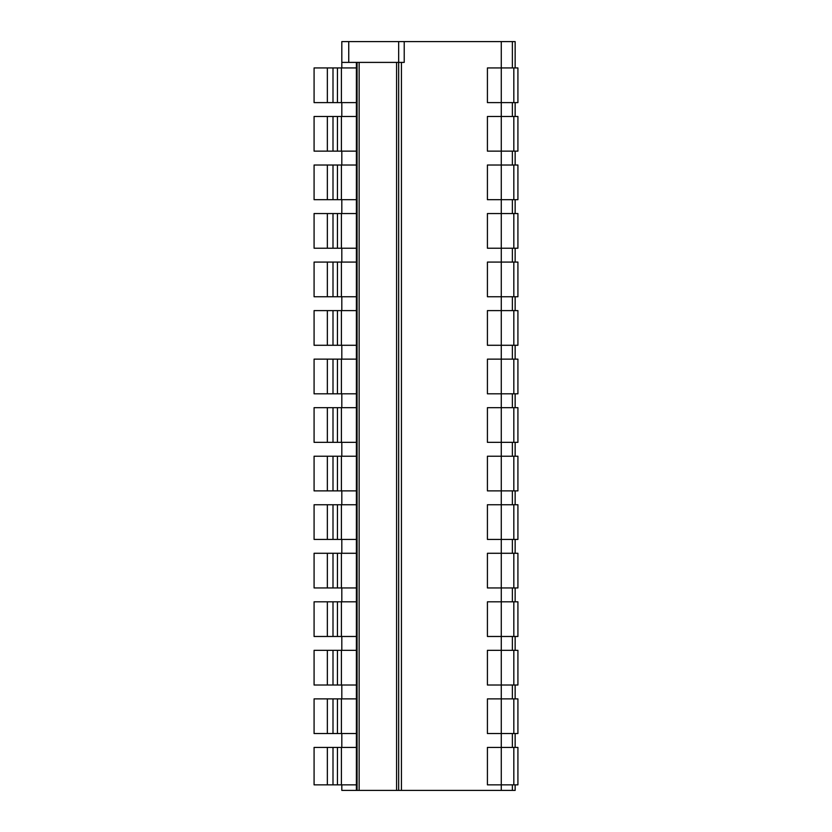 <?xml version="1.0" encoding="UTF-8"?>
<svg xmlns="http://www.w3.org/2000/svg" width="832" height="832" viewBox="0 0 832 832"><rect width="100%" height="100%" fill="white"/><g stroke="black" fill="none" stroke-linecap="round" stroke-linejoin="round"><path stroke-width="1.25" d="M341.817 67.943L341.817 41.6L341.817 67.943L341.817 62.4L404.217 62.4L404.217 41.6L515.143 41.6L515.143 67.943M398.663 62.4L398.663 790.4L398.663 41.6L404.217 41.6M341.817 784.857L341.817 790.4L341.817 784.857L341.817 790.4L501.28 790.4L501.28 784.857L517.92 784.857L517.92 747.417L513.822 747.417L513.822 784.857M513.822 747.417L501.28 747.417L501.28 784.857L487.417 784.857L487.417 747.417L501.28 747.417L501.28 733.543L487.417 733.543L487.417 698.88L501.28 698.88L501.28 685.017L487.417 685.017L487.417 650.343L501.28 650.343L501.28 636.48L487.417 636.48L487.417 601.817L501.28 601.817L501.28 587.943L487.417 587.943L487.417 553.28L501.28 553.28L501.28 539.417L487.417 539.417L487.417 504.743L501.28 504.743L501.28 490.88L487.417 490.88L487.417 456.217L501.28 456.217L501.28 442.343L487.417 442.343L487.417 407.68L501.28 407.68L501.28 393.817L487.417 393.817L487.417 359.143L501.28 359.143L501.28 345.28L487.417 345.28L487.417 310.617L501.28 310.617L501.28 296.743L487.417 296.743L487.417 262.08L501.28 262.08L501.28 248.217L487.417 248.217L487.417 213.543L501.28 213.543L501.28 199.68L487.417 199.68L487.417 165.017L501.28 165.017L501.28 151.143L487.417 151.143L487.417 116.48L501.28 116.48L501.28 102.617L487.417 102.617L487.417 67.943L501.28 67.943L501.28 41.6M341.817 102.617L341.817 116.48M327.35 116.48L327.35 151.143L314.08 151.143L314.08 116.48L356.377 116.48L356.377 62.4M341.817 151.143L341.817 165.017M327.35 165.017L327.35 199.68L314.08 199.68L314.08 165.017L356.377 165.017L356.377 151.143L327.35 151.143M341.817 199.68L341.817 213.543M327.35 213.543L327.35 248.217L314.08 248.217L314.08 213.543L356.377 213.543L356.377 199.68L327.35 199.68M341.817 248.217L341.817 262.08M327.35 262.08L327.35 296.743L314.08 296.743L314.08 262.08L356.377 262.08L356.377 213.543M341.817 296.743L341.817 310.617M327.35 310.617L327.35 345.28L314.08 345.28L314.08 310.617L356.377 310.617L356.377 262.08M341.817 345.28L341.817 359.143M327.35 359.143L327.35 393.817L314.08 393.817L314.08 359.143L356.377 359.143L356.377 310.617M341.817 393.817L341.817 407.68M327.35 407.68L327.35 442.343L314.08 442.343L314.08 407.68L356.377 407.68L356.377 359.143M341.817 442.343L341.817 456.217M327.35 456.217L327.35 490.88L314.08 490.88L314.08 456.217L356.377 456.217L356.377 407.68M341.817 490.88L341.817 504.743M327.35 504.743L327.35 539.417L314.08 539.417L314.08 504.743L356.377 504.743L356.377 456.217M341.817 539.417L341.817 553.28M327.35 553.28L327.35 587.943L314.08 587.943L314.08 553.28L356.377 553.28L356.377 504.743M341.817 587.943L341.817 601.817M327.35 601.817L327.35 636.48L314.08 636.48L314.08 601.817L356.377 601.817L356.377 553.28M341.817 636.48L341.817 650.343M327.35 650.343L327.35 685.017L314.08 685.017L314.08 650.343L356.377 650.343L356.377 601.817M341.817 685.017L341.817 698.88M327.35 698.88L327.35 733.543L314.08 733.543L314.08 698.88L356.377 698.88L356.377 650.343M341.817 733.543L341.817 747.417M327.35 747.417L327.35 784.857L314.08 784.857L314.08 747.417L356.377 747.417L356.377 698.88M356.377 790.4L356.377 784.857L327.35 784.857M341.817 62.4L341.817 41.6L398.663 41.6M501.28 790.4L515.143 790.4L515.143 784.857M515.143 747.417L515.143 733.543M515.143 698.88L515.143 685.017M515.143 650.343L515.143 636.48M515.143 601.817L515.143 587.943M515.143 553.28L515.143 539.417M515.143 504.743L515.143 490.88M515.143 456.217L515.143 442.343M515.143 407.68L515.143 393.817M515.143 359.143L515.143 345.28M515.143 310.617L515.143 296.743M515.143 262.08L515.143 248.217M515.143 213.543L515.143 199.68M515.143 165.017L515.143 151.143M515.143 116.48L515.143 102.617M512.377 790.4L512.377 784.857L512.377 790.4M512.377 747.417L512.377 733.543L512.377 747.417M512.377 698.88L512.377 685.017L512.377 698.88M512.377 650.343L512.377 636.48L512.377 650.343M512.377 601.817L512.377 587.943L512.377 601.817M512.377 553.28L512.377 539.417L512.377 553.28M512.377 504.743L512.377 490.88L512.377 504.743M512.377 456.217L512.377 442.343L512.377 456.217M512.377 407.68L512.377 393.817L512.377 407.68M512.377 359.143L512.377 345.28L512.377 359.143M512.377 310.617L512.377 296.743L512.377 310.617M512.377 262.08L512.377 248.217L512.377 262.08M512.377 213.543L512.377 199.68L512.377 213.543M512.377 165.017L512.377 151.143L512.377 165.017M512.377 116.48L512.377 102.617L512.377 116.48M512.377 67.943L512.377 41.6L512.377 67.943M513.822 116.48L501.28 116.48L501.28 151.143L517.92 151.143L517.92 116.48L513.822 116.48L513.822 151.143M517.92 165.017L517.92 199.68L513.822 199.68L513.822 165.017L517.92 165.017M517.92 213.543L517.92 248.217L513.822 248.217L513.822 213.543L517.92 213.543M517.92 262.08L517.92 296.743L513.822 296.743L513.822 262.08L517.92 262.08M517.92 310.617L517.92 345.28L513.822 345.28L513.822 310.617L517.92 310.617M517.92 359.143L517.92 393.817L513.822 393.817L513.822 359.143L517.92 359.143M517.92 407.68L517.92 442.343L513.822 442.343L513.822 407.68L517.92 407.68M517.92 456.217L517.92 490.88L513.822 490.88L513.822 456.217L517.92 456.217M517.92 504.743L517.92 539.417L513.822 539.417L513.822 504.743L517.92 504.743M517.92 553.28L517.92 587.943L513.822 587.943L513.822 553.28L517.92 553.28M517.92 601.817L517.92 636.48L513.822 636.48L513.822 601.817L517.92 601.817M517.92 650.343L517.92 685.017L513.822 685.017L513.822 650.343L517.92 650.343M517.92 698.88L517.92 733.543L513.822 733.543L513.822 698.88L517.92 698.88M517.92 67.943L517.92 102.617L513.822 102.617L513.822 67.943L517.92 67.943M513.822 165.017L501.28 165.017L501.28 199.68L513.822 199.68M513.822 213.543L501.28 213.543L501.28 248.217L513.822 248.217M513.822 262.08L501.28 262.08L501.28 296.743L513.822 296.743M513.822 310.617L501.28 310.617L501.28 345.28L513.822 345.28M513.822 359.143L501.28 359.143L501.28 393.817L513.822 393.817M513.822 407.68L501.28 407.68L501.28 442.343L513.822 442.343M513.822 456.217L501.28 456.217L501.28 490.88L513.822 490.88M513.822 504.743L501.28 504.743L501.28 539.417L513.822 539.417M513.822 553.28L501.28 553.28L501.28 587.943L513.822 587.943M513.822 601.817L501.28 601.817L501.28 636.48L513.822 636.48M513.822 650.343L501.28 650.343L501.28 685.017L513.822 685.017M513.822 698.88L501.28 698.88L501.28 733.543L513.822 733.543M513.822 102.617L501.28 102.617L501.28 67.943L513.822 67.943M327.35 67.943L327.35 102.617L314.08 102.617L314.08 67.943L356.377 67.943M356.377 747.417L356.377 784.857M356.377 165.017L356.377 199.68M356.377 116.48L356.377 151.143M341.401 116.48L341.401 151.143M341.401 165.017L341.401 199.68M341.401 213.543L341.401 248.217L356.377 248.217M341.401 262.08L341.401 296.743L356.377 296.743M341.401 310.617L341.401 345.28L356.377 345.28M341.401 359.143L341.401 393.817L356.377 393.817M341.401 407.68L341.401 442.343L356.377 442.343M341.401 456.217L341.401 490.88L356.377 490.88M341.401 504.743L341.401 539.417L356.377 539.417M341.401 553.28L341.401 587.943L356.377 587.943M341.401 601.817L341.401 636.48L356.377 636.48M341.401 650.343L341.401 685.017L356.377 685.017M341.401 698.88L341.401 733.543L356.377 733.543M341.401 67.943L341.401 102.617L356.377 102.617M341.401 747.417L341.401 784.857M327.35 248.217L341.401 248.217M327.35 296.743L341.401 296.743M327.35 345.28L341.401 345.28M327.35 393.817L341.401 393.817M327.35 442.343L341.401 442.343M327.35 490.88L341.401 490.88M327.35 539.417L341.401 539.417M327.35 587.943L341.401 587.943M327.35 636.48L341.401 636.48M327.35 685.017L341.401 685.017M327.35 733.543L341.401 733.543M327.35 102.617L341.401 102.617M357.063 62.4L357.063 790.4M359.143 62.4L359.143 790.4M396.583 62.4L396.583 790.4M401.44 62.4L401.44 790.4M348.743 62.4L348.743 41.6M337.438 116.48L337.438 151.143M337.438 165.017L337.438 199.68M337.438 213.543L337.438 248.217M337.438 262.08L337.438 296.743M337.438 310.617L337.438 345.28M337.438 359.143L337.438 393.817M337.438 407.68L337.438 442.343M337.438 456.217L337.438 490.88M337.438 504.743L337.438 539.417M337.438 553.28L337.438 587.943M337.438 601.817L337.438 636.48M337.438 650.343L337.438 685.017M337.438 698.88L337.438 733.543M337.438 67.943L337.438 102.617M337.438 747.417L337.438 784.857M332.998 116.48L332.998 151.143M332.998 165.017L332.998 199.68M332.998 213.543L332.998 248.217M332.998 262.08L332.998 296.743M332.998 310.617L332.998 345.28M332.998 359.143L332.998 393.817M332.998 407.68L332.998 442.343M332.998 456.217L332.998 490.88M332.998 504.743L332.998 539.417M332.998 553.28L332.998 587.943M332.998 601.817L332.998 636.48M332.998 650.343L332.998 685.017M332.998 698.88L332.998 733.543M332.998 67.943L332.998 102.617M332.998 747.417L332.998 784.857"/></g></svg>
